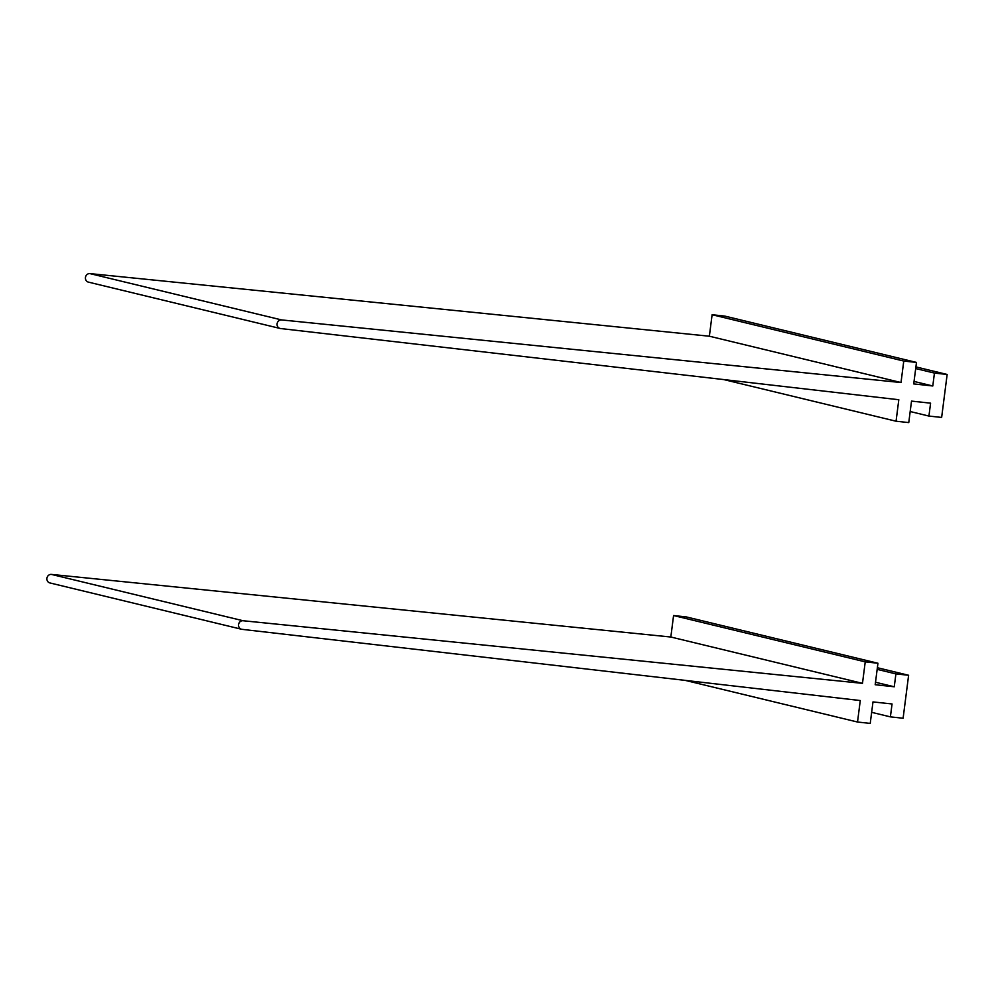 <?xml version="1.0" encoding="UTF-8"?>
<svg xmlns="http://www.w3.org/2000/svg" width="997" height="997" viewBox="0 0 997 997"><rect width="100%" height="100%" fill="white"/><g stroke="black" fill="none" stroke-linecap="round" stroke-linejoin="round"><path stroke-width="1.5" d="M670.831 637.021L862.48 683.344L865.234 661.858L673.573 615.535L670.831 637.021L51.395 574.409A4.337 3.988 103.6 0 0 49.85 582.921L241.498 629.244A4.337 3.988 103.6 0 0 241.947 629.331L860.274 700.542L857.52 722.027L685.213 680.378M862.48 683.344L243.044 620.732A4.337 3.988 103.6 0 0 241.498 629.244M857.52 722.027L870.231 723.398L872.986 701.913L892.053 703.969L890.396 716.868L871.652 712.332M890.396 716.868L903.108 718.239L908.616 675.268L877.36 667.716M865.234 661.858L877.946 663.242L875.192 684.727L894.259 686.783L895.904 673.897L877.161 669.361M895.904 673.897L908.616 675.268M894.259 686.783L875.503 682.247M877.946 663.242L686.285 616.919L673.573 615.535M709.366 336.213L901.014 382.536L903.768 361.051L712.107 314.728L709.366 336.213L89.929 273.602A4.337 3.988 103.6 0 0 88.384 282.114L280.032 328.437A4.337 3.988 103.6 0 0 280.481 328.524L898.808 399.735L896.054 421.22L723.747 379.57M901.014 382.536L281.578 319.925A4.337 3.988 103.6 0 0 280.032 328.437M896.054 421.22L908.766 422.591L911.52 401.106L930.587 403.162L928.93 416.061L910.186 411.524M928.93 416.061L941.642 417.431L947.15 374.461L915.907 366.908M903.768 361.051L916.48 362.422L913.726 383.92L932.793 385.976L934.438 373.077L915.695 368.554M934.438 373.077L947.15 374.461M932.793 385.976L914.037 381.44M916.48 362.422L724.819 316.099L712.107 314.728M243.044 620.732L51.395 574.409M281.578 319.925L89.929 273.602"/></g></svg>
